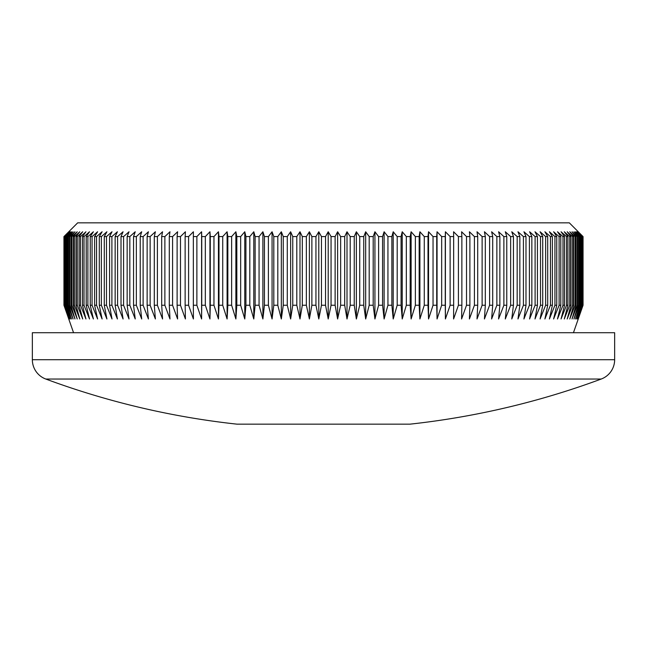 <?xml version="1.0" encoding="UTF-8"?>
<svg xmlns="http://www.w3.org/2000/svg" width="647" height="647" viewBox="0 0 647 647"><rect width="100%" height="100%" fill="white"/><g stroke="black" fill="none" stroke-linecap="round" stroke-linejoin="round"><path stroke-width="0.97" d="M601.209 379.037L45.791 379.037A20.599 20.599 0 0 1 32.35 359.716L32.35 332.712L614.65 332.712L614.65 359.716A20.599 20.599 0 0 1 601.209 379.037A799.013 799.013 0 0 1 409.996 424.157L237.004 424.157A799.013 799.013 0 0 1 45.791 379.037M68.744 231.772L77.672 222.843L569.328 222.843L583.052 236.584L578.078 231.772L582.769 236.584L577.561 231.772L582.138 236.584L576.695 231.772L581.152 236.584L575.474 231.772L579.809 236.584L579.138 236.584L573.921 231.772L578.119 236.584L577.302 236.584L572.021 231.772L576.081 236.584L575.118 236.584L569.781 231.772L573.703 236.584L572.595 236.584L567.201 231.772L570.977 236.584L569.724 236.584L564.289 231.772L567.92 236.584L566.521 236.584L561.054 231.772L564.524 236.584L562.987 236.584L557.488 231.772L560.795 236.584L559.121 236.584L553.606 231.772L556.752 236.584L554.94 236.584L549.408 231.772L552.384 236.584L550.435 236.584L544.903 231.772L547.702 236.584L545.631 236.584L540.099 231.772L542.72 236.584L540.512 236.584L534.996 231.772L537.431 236.584L535.101 236.584L529.602 231.772L531.85 236.584L529.408 236.584L523.924 231.772L525.987 236.584L523.423 236.584L517.98 231.772L519.848 236.584L517.171 236.584L511.769 231.772L513.443 236.584L510.653 236.584L505.299 231.772L506.779 236.584L503.884 236.584L498.578 231.772L499.864 236.584L496.864 236.584L491.623 231.772L492.707 236.584L489.601 236.584L484.433 231.772L485.315 236.584L482.12 236.584L477.025 231.772L477.704 236.584L474.421 236.584L469.407 231.772L469.884 236.584L466.511 236.584L461.594 231.772L461.861 236.584L458.416 236.584L453.587 231.772L453.652 236.584L450.126 236.584L445.403 231.772L445.265 236.584L441.666 236.584L437.057 231.772L436.717 236.584L433.045 236.584L428.549 231.772L428.007 236.584L424.278 236.584L419.903 231.772L419.159 236.584L415.366 236.584L411.12 231.772L410.174 236.584L406.332 236.584L402.224 231.772L401.075 236.584L397.193 236.584L393.214 231.772L391.872 236.584L387.941 236.584L384.116 231.772L382.571 236.584L378.608 236.584L374.928 231.772L373.19 236.584L369.194 236.584L365.676 231.772L363.743 236.584L359.724 236.584L356.36 231.772L354.241 236.584L350.205 236.584L347.002 231.772L344.689 236.584L340.645 236.584L337.613 231.772L335.122 236.584L331.062 236.584L328.207 231.772L325.53 236.584L321.47 236.584L318.793 231.772L315.938 236.584L311.878 236.584L309.387 231.772L306.354 236.584L302.311 236.584L299.998 231.772L296.795 236.584L292.759 236.584L290.64 231.772L287.276 236.584L283.257 236.584L281.324 231.772L277.806 236.584L273.81 236.584L272.072 231.772L268.392 236.584L264.429 236.584L262.884 231.772L259.059 236.584L255.128 236.584L253.786 231.772L249.807 236.584L245.925 236.584L244.776 231.772L240.668 236.584L236.826 236.584L235.88 231.772L231.634 236.584L227.841 236.584L227.097 231.772L222.722 236.584L218.993 236.584L218.451 231.772L213.955 236.584L210.283 236.584L209.943 231.772L205.334 236.584L201.735 236.584L201.597 231.772L196.874 236.584L193.348 236.584L193.413 231.772L188.584 236.584L185.139 236.584L185.406 231.772L180.489 236.584L177.116 236.584L177.593 231.772L172.579 236.584L169.296 236.584L169.975 231.772L164.88 236.584L161.685 236.584L162.567 231.772L157.399 236.584L154.293 236.584L155.377 231.772L150.136 236.584L147.136 236.584L148.422 231.772L143.116 236.584L140.221 236.584L141.701 231.772L136.347 236.584L133.557 236.584L135.231 231.772L129.829 236.584L127.152 236.584L129.02 231.772L123.577 236.584L121.013 236.584L123.076 231.772L117.592 236.584L115.15 236.584L117.398 231.772L111.899 236.584L109.569 236.584L112.004 231.772L106.488 236.584L104.28 236.584L106.901 231.772L101.369 236.584L99.298 236.584L102.097 231.772L96.565 236.584L94.616 236.584L97.592 231.772L92.06 236.584L90.248 236.584L93.394 231.772L87.879 236.584L86.205 236.584L89.512 231.772L84.013 236.584L82.476 236.584L85.946 231.772L80.479 236.584L79.08 236.584L82.711 231.772L77.276 236.584L76.022 236.584L79.799 231.772L74.405 236.584L73.297 236.584L77.219 231.772L71.882 236.584L70.919 236.584L74.979 231.772L69.698 236.584L68.881 236.584L73.079 231.772L67.862 236.584L67.191 236.584L71.526 231.772L65.848 236.584L70.305 231.772L64.862 236.584L69.439 231.772L64.231 236.584L68.922 231.772L63.948 236.584L68.744 231.772L63.948 236.584L63.948 305.247L64.029 236.584M573.452 332.712L583.052 305.247L583.052 236.584L578.256 231.772M64.029 305.247L68.922 318.979L64.231 305.247L69.439 318.979L64.862 305.247L70.305 318.979L65.848 305.247L66.374 305.247L71.526 318.979L67.191 305.247L67.862 305.247L73.079 318.979L68.881 305.247L69.698 305.247L74.979 318.979L70.919 305.247L71.882 305.247L77.219 318.979L73.297 305.247L74.405 305.247L79.799 318.979L76.022 305.247L77.276 305.247L82.711 318.979L79.08 305.247L80.479 305.247L85.946 318.979L82.476 305.247L84.013 305.247L89.512 318.979L86.205 305.247L87.879 305.247L93.394 318.979L90.248 305.247L92.06 305.247L97.592 318.979L94.616 305.247L96.565 305.247L102.097 318.979L99.298 305.247L101.369 305.247L106.901 318.979L104.28 305.247L106.488 305.247L112.004 318.979L109.569 305.247L111.899 305.247L117.398 318.979L115.15 305.247L117.592 305.247L123.076 318.979L121.013 305.247L123.577 305.247L129.02 318.979L127.152 305.247L129.829 305.247L135.231 318.979L133.557 305.247L136.347 305.247L141.701 318.979L140.221 305.247L143.116 305.247L148.422 318.979L147.136 305.247L150.136 305.247L155.377 318.979L154.293 305.247L157.399 305.247L162.567 318.979L161.685 305.247L164.88 305.247L169.975 318.979L169.296 305.247L172.579 305.247L177.593 318.979L177.116 305.247L180.489 305.247L185.406 318.979L185.139 305.247L188.584 305.247L193.413 318.979L193.348 305.247L196.874 305.247L201.597 318.979L201.735 305.247L205.334 305.247L209.943 318.979L210.283 305.247L213.955 305.247L218.451 318.979L218.993 305.247L222.722 305.247L227.097 318.979L227.841 305.247L231.634 305.247L235.88 318.979L236.826 305.247L240.668 305.247L244.776 318.979L245.925 305.247L249.807 305.247L253.786 318.979L255.128 305.247L259.059 305.247L262.884 318.979L264.429 305.247L268.392 305.247L272.072 318.979L273.81 305.247L277.806 305.247L281.324 318.979L283.257 305.247L287.276 305.247L290.64 318.979L292.759 305.247L296.795 305.247L299.998 318.979L302.311 305.247L306.354 305.247L309.387 318.979L311.878 305.247L315.938 305.247L318.793 318.979L321.47 305.247L325.53 305.247L328.207 318.979L331.062 305.247L335.122 305.247L337.613 318.979L340.645 305.247L344.689 305.247L347.002 318.979L350.205 305.247L354.241 305.247L356.36 318.979L359.724 305.247L363.743 305.247L365.676 318.979L369.194 305.247L373.19 305.247L374.928 318.979L378.608 305.247L382.571 305.247L384.116 318.979L387.941 305.247L391.872 305.247L393.214 318.979L397.193 305.247L401.075 305.247L402.224 318.979L406.332 305.247L410.174 305.247L411.12 318.979L415.366 305.247L419.159 305.247L419.903 318.979L424.278 305.247L428.007 305.247L428.549 318.979L433.045 305.247L436.717 305.247L437.057 318.979L441.666 305.247L445.265 305.247L445.403 318.979L450.126 305.247L453.652 305.247L453.587 318.979L458.416 305.247L461.861 305.247L461.594 318.979L466.511 305.247L469.884 305.247L469.407 318.979L474.421 305.247L477.704 305.247L477.025 318.979L482.12 305.247L485.315 305.247L484.433 318.979L489.601 305.247L492.707 305.247L491.623 318.979L496.864 305.247L499.864 305.247L498.578 318.979L503.884 305.247L506.779 305.247L505.299 318.979L510.653 305.247L513.443 305.247L511.769 318.979L517.171 305.247L519.848 305.247L517.98 318.979L523.423 305.247L525.987 305.247L523.924 318.979L529.408 305.247L531.85 305.247L529.602 318.979L535.101 305.247L537.431 305.247L534.996 318.979L540.512 305.247L542.72 305.247L540.099 318.979L545.631 305.247L547.702 305.247L544.903 318.979L550.435 305.247L552.384 305.247L549.408 318.979L554.94 305.247L556.752 305.247L553.606 318.979L559.121 305.247L560.795 305.247L557.488 318.979L562.987 305.247L564.524 305.247L561.054 318.979L566.521 305.247L567.92 305.247L564.289 318.979L569.724 305.247L570.977 305.247L567.201 318.979L572.595 305.247L573.703 305.247L569.781 318.979L575.118 305.247L576.081 305.247L572.021 318.979L577.302 305.247L578.119 305.247L573.921 318.979L579.138 305.247L579.809 305.247L575.474 318.979L580.626 305.247L581.152 305.247L576.695 318.979L582.138 305.247L577.561 318.979L582.769 305.247L578.078 318.979L583.052 305.247L578.256 318.979M63.948 305.247L68.744 318.979L63.948 305.247L63.948 236.584M73.548 332.712L68.744 318.979M582.971 305.247L582.971 236.584M582.769 305.247L582.769 236.584M582.543 305.247L582.543 236.584M582.138 305.247L582.138 236.584M581.758 305.247L581.758 236.584M581.152 305.247L581.152 236.584M580.626 305.247L580.626 236.584M579.809 305.247L579.809 236.584M579.138 305.247L579.138 236.584M578.119 305.247L578.119 236.584M577.302 305.247L577.302 236.584M576.081 305.247L576.081 236.584M575.118 305.247L575.118 236.584M573.703 305.247L573.703 236.584M572.595 305.247L572.595 236.584M570.977 305.247L570.977 236.584M569.724 305.247L569.724 236.584M567.92 305.247L567.92 236.584M566.521 305.247L566.521 236.584M564.524 305.247L564.524 236.584M562.987 305.247L562.987 236.584M560.795 305.247L560.795 236.584M559.121 305.247L559.121 236.584M556.752 305.247L556.752 236.584M554.94 305.247L554.94 236.584M552.384 305.247L552.384 236.584M550.435 305.247L550.435 236.584M547.702 305.247L547.702 236.584M545.631 305.247L545.631 236.584M542.72 305.247L542.72 236.584M540.512 305.247L540.512 236.584M537.431 305.247L537.431 236.584M535.101 305.247L535.101 236.584M531.85 305.247L531.85 236.584M529.408 305.247L529.408 236.584M525.987 305.247L525.987 236.584M523.423 305.247L523.423 236.584M519.848 305.247L519.848 236.584M517.171 305.247L517.171 236.584M513.443 305.247L513.443 236.584M510.653 305.247L510.653 236.584M506.779 305.247L506.779 236.584M503.884 305.247L503.884 236.584M499.864 305.247L499.864 236.584M496.864 305.247L496.864 236.584M492.707 305.247L492.707 236.584M489.601 305.247L489.601 236.584M485.315 305.247L485.315 236.584M482.12 305.247L482.12 236.584M477.704 305.247L477.704 236.584M474.421 305.247L474.421 236.584M469.884 305.247L469.884 236.584M466.511 305.247L466.511 236.584M461.861 305.247L461.861 236.584M458.416 305.247L458.416 236.584M453.652 305.247L453.652 236.584M450.126 305.247L450.126 236.584M445.265 305.247L445.265 236.584M441.666 305.247L441.666 236.584M436.717 305.247L436.717 236.584M433.045 305.247L433.045 236.584M428.007 305.247L428.007 236.584M424.278 305.247L424.278 236.584M419.159 305.247L419.159 236.584M415.366 305.247L415.366 236.584M410.174 305.247L410.174 236.584M406.332 305.247L406.332 236.584M401.075 305.247L401.075 236.584M397.193 305.247L397.193 236.584M391.872 305.247L391.872 236.584M387.941 305.247L387.941 236.584M382.571 305.247L382.571 236.584M378.608 305.247L378.608 236.584M373.19 305.247L373.19 236.584M369.194 305.247L369.194 236.584M363.743 305.247L363.743 236.584M359.724 305.247L359.724 236.584M354.241 305.247L354.241 236.584M350.205 305.247L350.205 236.584M344.689 305.247L344.689 236.584M340.645 305.247L340.645 236.584M335.122 305.247L335.122 236.584M331.062 305.247L331.062 236.584M325.53 305.247L325.53 236.584M321.47 305.247L321.47 236.584M315.938 305.247L315.938 236.584M311.878 305.247L311.878 236.584M306.354 305.247L306.354 236.584M302.311 305.247L302.311 236.584M296.795 305.247L296.795 236.584M292.759 305.247L292.759 236.584M287.276 305.247L287.276 236.584M283.257 305.247L283.257 236.584M277.806 305.247L277.806 236.584M273.81 305.247L273.81 236.584M268.392 305.247L268.392 236.584M264.429 305.247L264.429 236.584M259.059 305.247L259.059 236.584M255.128 305.247L255.128 236.584M249.807 305.247L249.807 236.584M245.925 305.247L245.925 236.584M240.668 305.247L240.668 236.584M236.826 305.247L236.826 236.584M231.634 305.247L231.634 236.584M227.841 305.247L227.841 236.584M222.722 305.247L222.722 236.584M218.993 305.247L218.993 236.584M213.955 305.247L213.955 236.584M210.283 305.247L210.283 236.584M205.334 305.247L205.334 236.584M201.735 305.247L201.735 236.584M196.874 305.247L196.874 236.584M193.348 305.247L193.348 236.584M188.584 305.247L188.584 236.584M185.139 305.247L185.139 236.584M180.489 305.247L180.489 236.584M177.116 305.247L177.116 236.584M172.579 305.247L172.579 236.584M169.296 305.247L169.296 236.584M164.88 305.247L164.88 236.584M161.685 305.247L161.685 236.584M157.399 305.247L157.399 236.584M154.293 305.247L154.293 236.584M150.136 305.247L150.136 236.584M147.136 305.247L147.136 236.584M143.116 305.247L143.116 236.584M140.221 305.247L140.221 236.584M136.347 305.247L136.347 236.584M133.557 305.247L133.557 236.584M129.829 305.247L129.829 236.584M127.152 305.247L127.152 236.584M123.577 305.247L123.577 236.584M121.013 305.247L121.013 236.584M117.592 305.247L117.592 236.584M115.15 305.247L115.15 236.584M111.899 305.247L111.899 236.584M109.569 305.247L109.569 236.584M106.488 305.247L106.488 236.584M104.28 305.247L104.28 236.584M101.369 305.247L101.369 236.584M99.298 305.247L99.298 236.584M96.565 305.247L96.565 236.584M94.616 305.247L94.616 236.584M92.06 305.247L92.06 236.584M90.248 305.247L90.248 236.584M87.879 305.247L87.879 236.584M86.205 305.247L86.205 236.584M84.013 305.247L84.013 236.584M82.476 305.247L82.476 236.584M80.479 305.247L80.479 236.584M79.08 305.247L79.08 236.584M77.276 305.247L77.276 236.584M76.022 305.247L76.022 236.584M74.405 305.247L74.405 236.584M73.297 305.247L73.297 236.584M71.882 305.247L71.882 236.584M70.919 305.247L70.919 236.584M69.698 305.247L69.698 236.584M68.881 305.247L68.881 236.584M67.862 305.247L67.862 236.584M67.191 305.247L67.191 236.584M66.374 305.247L66.374 236.584M65.848 305.247L65.848 236.584M65.242 305.247L65.242 236.584M64.862 305.247L64.862 236.584M64.457 305.247L64.457 236.584M64.231 305.247L64.231 236.584M201.597 318.979L201.597 231.772M209.943 318.979L209.943 231.772M218.451 318.979L218.451 231.772M227.097 318.979L227.097 231.772M235.88 318.979L235.88 231.772M244.776 318.979L244.776 231.772M253.786 318.979L253.786 231.772M262.884 318.979L262.884 231.772M272.072 318.979L272.072 231.772M281.324 318.979L281.324 231.772M290.64 318.979L290.64 231.772M299.998 318.979L299.998 231.772M309.387 318.979L309.387 231.772M318.793 318.979L318.793 231.772M328.207 318.979L328.207 231.772M337.613 318.979L337.613 231.772M347.002 318.979L347.002 231.772M356.36 318.979L356.36 231.772M365.676 318.979L365.676 231.772M374.928 318.979L374.928 231.772M384.116 318.979L384.116 231.772M393.214 318.979L393.214 231.772M402.224 318.979L402.224 231.772M411.12 318.979L411.12 231.772M419.903 318.979L419.903 231.772M428.549 318.979L428.549 231.772M437.057 318.979L437.057 231.772M445.403 318.979L445.403 231.772M32.35 359.716L614.65 359.716"/></g></svg>
